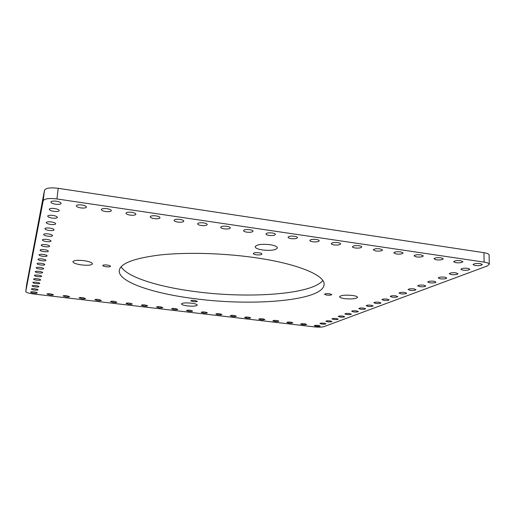 <?xml version="1.0" encoding="UTF-8"?>
<svg xmlns="http://www.w3.org/2000/svg" width="515" height="515" viewBox="0 0 515 515"><rect width="100%" height="100%" fill="white"/><g stroke="black" fill="none" stroke-linecap="round" stroke-linejoin="round"><path stroke-width="0.77" d="M187.55 305.904C183.701 305.395 181.673 304.732 181.447 303.927C182.297 302.897 185.561 302.64 191.239 303.161C195.076 303.676 197.097 304.339 197.297 305.131C196.427 306.168 193.177 306.425 187.55 305.904M344.831 298.661C341.484 298.191 339.733 297.554 339.578 296.749C340.911 295.256 345.159 294.818 352.337 295.436C355.672 295.913 357.404 296.543 357.539 297.335C356.168 298.835 351.932 299.273 344.831 298.661M262.702 250.013C257.906 249.26 255.395 248.166 255.17 246.743C256.586 244.541 261.491 243.846 269.899 244.657C274.675 245.43 277.16 246.518 277.36 247.915C275.898 250.123 271.012 250.818 262.702 250.013M81.692 264.942C76.194 264.131 73.265 263.049 72.898 261.704C73.754 260.332 77.359 259.978 83.713 260.629C89.211 261.459 92.121 262.541 92.449 263.86C91.573 265.231 87.988 265.592 81.692 264.942M334.087 244.908C332.297 244.619 331.37 244.194 331.293 243.64C331.982 242.629 334.171 242.295 337.866 242.636C339.649 242.926 340.576 243.344 340.647 243.898C339.952 244.908 337.763 245.249 334.087 244.908M355.112 247.979C353.399 247.702 352.505 247.303 352.434 246.775C353.148 245.758 355.363 245.417 359.097 245.758C360.803 246.035 361.691 246.434 361.762 246.962C361.034 247.979 358.82 248.32 355.112 247.979M455.839 262.695L453.657 261.742C454.5 260.738 456.863 260.39 460.758 260.712L462.921 261.665C462.071 262.676 459.708 263.017 455.839 262.695M416.403 256.934L414.041 255.891C414.826 254.874 417.137 254.532 420.961 254.854L423.317 255.904C422.512 256.921 420.214 257.262 416.403 256.934M154.191 218.618C151.668 218.193 150.341 217.581 150.206 216.783C150.728 215.824 152.678 215.528 156.071 215.894C158.594 216.326 159.914 216.937 160.036 217.729C159.515 218.688 157.564 218.984 154.191 218.618M224.199 228.847C221.984 228.48 220.826 227.945 220.723 227.25C221.296 226.259 223.336 225.943 226.845 226.304C229.059 226.677 230.211 227.205 230.308 227.9C229.729 228.892 227.688 229.207 224.199 228.847M201.217 225.493C198.906 225.107 197.696 224.546 197.58 223.813C198.133 222.834 200.148 222.525 203.618 222.886C205.929 223.278 207.139 223.832 207.242 224.559C206.676 225.538 204.674 225.853 201.217 225.493M436.257 259.837L433.99 258.839C434.802 257.828 437.138 257.481 441.001 257.803L443.26 258.8C442.43 259.818 440.1 260.159 436.257 259.837M105.684 211.53C102.929 211.06 101.474 210.39 101.32 209.521C101.803 208.588 103.702 208.305 107.011 208.678C109.766 209.154 111.221 209.824 111.362 210.686C110.873 211.614 108.98 211.897 105.684 211.53M130.128 215.103C127.488 214.652 126.098 214.015 125.956 213.178C126.458 212.232 128.383 211.948 131.737 212.315C134.37 212.766 135.754 213.41 135.889 214.234C135.381 215.18 133.462 215.47 130.128 215.103M80.855 207.905C77.977 207.403 76.452 206.702 76.284 205.8C76.754 204.886 78.621 204.609 81.891 204.983C84.775 205.485 86.295 206.187 86.449 207.082C85.979 207.996 84.112 208.272 80.855 207.905M375.834 251.005L373.272 249.859C374.006 248.842 376.253 248.5 380.019 248.835L382.574 249.981C381.821 250.998 379.581 251.339 375.834 251.005M396.267 253.992L393.801 252.897C394.561 251.88 396.84 251.539 400.638 251.867L403.091 252.962C402.312 253.979 400.039 254.326 396.267 253.992M34.55 290.067C32.561 289.791 31.492 289.456 31.344 289.057C31.608 288.69 32.78 288.606 34.859 288.812C36.842 289.082 37.91 289.424 38.052 289.823C37.788 290.19 36.623 290.273 34.55 290.067M36.971 280.205C34.865 279.909 33.733 279.536 33.578 279.079C33.861 278.667 35.11 278.57 37.318 278.789C39.423 279.091 40.556 279.465 40.698 279.915C40.415 280.327 39.172 280.424 36.971 280.205M36.127 283.623C34.067 283.34 32.954 282.973 32.806 282.542C33.082 282.143 34.299 282.053 36.462 282.265C38.528 282.555 39.636 282.922 39.784 283.353C39.507 283.752 38.29 283.842 36.127 283.623M35.323 286.907C33.301 286.63 32.213 286.282 32.059 285.864C32.329 285.477 33.52 285.394 35.644 285.606C37.672 285.889 38.754 286.237 38.902 286.649C38.631 287.035 37.441 287.119 35.323 286.907M49.189 230.463C46.485 230.025 45.05 229.426 44.869 228.679C45.262 227.965 46.897 227.765 49.775 228.087C52.479 228.531 53.908 229.124 54.075 229.87C53.682 230.578 52.054 230.778 49.189 230.463M50.663 224.443C47.895 223.986 46.414 223.362 46.241 222.57C46.646 221.817 48.326 221.605 51.281 221.933C54.056 222.396 55.53 223.021 55.697 223.806C55.292 224.559 53.612 224.772 50.663 224.443M246.833 232.156C244.715 231.808 243.608 231.299 243.511 230.63C244.104 229.632 246.176 229.317 249.724 229.671C251.841 230.025 252.942 230.527 253.039 231.19C252.434 232.188 250.367 232.51 246.833 232.156M312.753 241.793C310.893 241.49 309.921 241.046 309.837 240.466C310.5 239.449 312.663 239.121 316.319 239.462C318.18 239.771 319.146 240.209 319.223 240.788C318.547 241.799 316.397 242.134 312.753 241.793M291.104 238.625C289.16 238.31 288.143 237.846 288.059 237.235C288.703 236.231 290.833 235.902 294.451 236.25C296.395 236.565 297.406 237.029 297.483 237.634C296.833 238.645 294.709 238.973 291.104 238.625M177.887 222.081C175.467 221.675 174.199 221.09 174.076 220.323C174.617 219.358 176.6 219.055 180.031 219.416C182.445 219.828 183.707 220.414 183.816 221.167C183.276 222.139 181.299 222.441 177.887 222.081M269.139 235.413C267.105 235.085 266.043 234.595 265.952 233.958C266.57 232.954 268.675 232.632 272.255 232.986C274.283 233.321 275.338 233.804 275.422 234.434C274.798 235.439 272.705 235.767 269.139 235.413M33.803 293.099C31.853 292.835 30.803 292.514 30.655 292.121C30.913 291.773 32.059 291.696 34.099 291.896C36.05 292.159 37.099 292.488 37.235 292.868C36.977 293.222 35.838 293.299 33.803 293.099M316.113 326.259L314.285 325.686C314.697 325.293 316.062 325.197 318.373 325.39L320.195 325.956C319.776 326.349 318.418 326.452 316.113 326.259M346.756 314.549L344.857 313.912C345.34 313.429 346.878 313.294 349.479 313.513L351.372 314.15C350.882 314.639 349.344 314.768 346.756 314.549M340.17 317.066L338.278 316.448C338.748 315.978 340.254 315.856 342.784 316.068L344.67 316.693C344.194 317.156 342.694 317.285 340.17 317.066M360.725 309.219L358.788 308.549C359.309 308.015 360.931 307.867 363.667 308.092L365.592 308.762C365.064 309.296 363.442 309.451 360.725 309.219M383.887 300.374L381.905 299.653C382.49 299.035 384.254 298.855 387.216 299.099L389.185 299.82C388.593 300.438 386.829 300.618 383.887 300.374M451.34 274.611L449.273 273.748C450.059 272.853 452.279 272.557 455.936 272.853L457.996 273.716C457.198 274.611 454.983 274.907 451.34 274.611M440.306 278.827L438.246 277.984C438.999 277.141 441.143 276.864 444.677 277.154L446.73 277.997C445.964 278.84 443.827 279.117 440.306 278.827M462.94 270.182L460.861 269.293C461.685 268.347 463.989 268.025 467.775 268.334L469.847 269.223C469.004 270.169 466.706 270.491 462.94 270.182M429.793 282.838L427.746 282.02C428.461 281.222 430.534 280.965 433.958 281.248L435.993 282.066C435.265 282.864 433.199 283.121 429.793 282.838M401.031 293.827L399.022 293.067C399.653 292.385 401.533 292.179 404.661 292.436L406.657 293.196C406.02 293.878 404.146 294.084 401.031 293.827M410.185 290.331L408.163 289.552C408.82 288.831 410.758 288.612 413.983 288.876L415.991 289.655C415.328 290.37 413.391 290.595 410.185 290.331M475.145 265.521L473.053 264.607C473.922 263.603 476.317 263.262 480.238 263.577L482.317 264.485C481.435 265.489 479.047 265.837 475.145 265.521M392.269 297.168L390.28 296.428C390.885 295.784 392.707 295.591 395.745 295.842L397.735 296.582C397.117 297.226 395.301 297.425 392.269 297.168M368.128 306.386L366.184 305.704C366.719 305.144 368.392 304.983 371.193 305.221L373.137 305.904C372.59 306.464 370.922 306.625 368.128 306.386M375.847 303.444L373.884 302.743C374.444 302.157 376.156 301.983 379.034 302.221L380.991 302.929C380.424 303.515 378.712 303.683 375.847 303.444M419.764 286.668L417.729 285.87C418.412 285.117 420.414 284.879 423.736 285.156L425.763 285.947C425.068 286.707 423.066 286.945 419.764 286.668M288.754 323.04L286.823 322.442C287.216 322.049 288.561 321.952 290.846 322.145L292.771 322.751C292.372 323.143 291.033 323.24 288.754 323.04M274.881 321.411L272.899 320.793C273.285 320.401 274.611 320.304 276.883 320.504L278.866 321.122C278.473 321.514 277.147 321.611 274.881 321.411M302.498 324.656L300.618 324.07C301.024 323.678 302.376 323.581 304.674 323.774L306.547 324.36C306.142 324.753 304.79 324.856 302.498 324.656M353.605 311.936L351.687 311.285C352.189 310.777 353.773 310.635 356.431 310.854L358.343 311.511C357.835 312.019 356.258 312.161 353.605 311.936M321.804 324.083L319.963 323.504C320.388 323.092 321.785 322.989 324.147 323.188L325.989 323.768C325.557 324.173 324.16 324.283 321.804 324.083M333.823 319.493L331.95 318.882C332.4 318.437 333.868 318.322 336.347 318.528L338.213 319.139C337.75 319.583 336.289 319.699 333.823 319.493M327.701 321.83L325.847 321.231C326.285 320.806 327.714 320.697 330.134 320.897L331.988 321.495C331.544 321.92 330.115 322.03 327.701 321.83M218.07 314.742L215.849 314.047C216.197 313.661 217.484 313.564 219.699 313.764L221.914 314.459C221.559 314.845 220.278 314.942 218.07 314.742M260.88 319.77L258.839 319.133C259.212 318.74 260.532 318.643 262.792 318.843L264.826 319.48C264.446 319.867 263.133 319.97 260.88 319.77M246.749 318.109L244.651 317.452C245.011 317.066 246.318 316.97 248.565 317.163L250.657 317.819C250.29 318.212 248.983 318.309 246.749 318.109M174.019 309.567L171.598 308.807C171.92 308.427 173.169 308.337 175.338 308.536L177.752 309.296C177.43 309.676 176.182 309.766 174.019 309.567M50.013 295.005L46.955 294.052C47.219 293.698 48.378 293.621 50.431 293.82L53.476 294.767C53.212 295.127 52.06 295.204 50.013 295.005M81.943 298.752L79.065 297.857C79.342 297.49 80.52 297.413 82.6 297.612L85.477 298.507C85.194 298.874 84.022 298.951 81.943 298.752M66.055 296.891L63.094 295.964C63.364 295.604 64.529 295.526 66.596 295.726L69.557 296.646C69.287 297.007 68.122 297.091 66.055 296.891M232.477 316.435L230.321 315.759C230.675 315.367 231.969 315.277 234.203 315.47L236.353 316.146C235.992 316.538 234.698 316.628 232.477 316.435M159.045 307.809L156.554 307.03C156.869 306.65 158.105 306.56 160.262 306.76L162.746 307.539C162.431 307.918 161.195 308.009 159.045 307.809M203.528 313.036L201.243 312.315C201.584 311.936 202.852 311.839 205.054 312.039L207.333 312.753C206.991 313.139 205.723 313.229 203.528 313.036M188.844 311.311L186.494 310.571C186.823 310.191 188.084 310.094 190.267 310.294L192.616 311.034C192.282 311.414 191.026 311.511 188.844 311.311M46.459 241.58C43.884 241.174 42.513 240.634 42.346 239.958C42.706 239.314 44.258 239.147 46.981 239.436C49.556 239.848 50.921 240.389 51.082 241.065C50.715 241.702 49.176 241.876 46.459 241.58M47.786 236.166C45.153 235.748 43.749 235.181 43.575 234.467C43.949 233.791 45.539 233.604 48.339 233.913C50.979 234.338 52.376 234.904 52.543 235.613C52.163 236.288 50.573 236.475 47.786 236.166M52.227 218.083C49.382 217.607 47.869 216.95 47.689 216.107C48.107 215.309 49.839 215.083 52.884 215.424C55.729 215.907 57.242 216.57 57.41 217.401C56.985 218.199 55.26 218.424 52.227 218.083M53.882 211.356C50.953 210.854 49.401 210.159 49.221 209.27C49.652 208.427 51.436 208.182 54.571 208.536C57.5 209.045 59.051 209.734 59.219 210.616C58.781 211.465 57.004 211.71 53.882 211.356M39.713 269.036C37.473 268.708 36.269 268.289 36.114 267.774C36.417 267.304 37.75 267.182 40.106 267.427C42.352 267.755 43.55 268.18 43.698 268.688C43.395 269.165 42.063 269.281 39.713 269.036M40.711 264.98C38.419 264.639 37.196 264.201 37.035 263.667C37.344 263.171 38.709 263.043 41.123 263.294C43.415 263.635 44.638 264.073 44.792 264.607C44.477 265.103 43.118 265.225 40.711 264.98M37.846 276.639C35.696 276.336 34.544 275.943 34.389 275.474C34.679 275.036 35.953 274.933 38.207 275.165C40.357 275.474 41.509 275.86 41.657 276.33C41.367 276.767 40.099 276.87 37.846 276.639M38.76 272.924C36.565 272.602 35.387 272.203 35.232 271.708C35.529 271.257 36.829 271.148 39.14 271.379C41.335 271.701 42.507 272.1 42.655 272.59C42.359 273.047 41.058 273.156 38.76 272.924M43.994 251.623C41.541 251.243 40.234 250.747 40.067 250.136C40.408 249.556 41.876 249.408 44.47 249.685C46.916 250.065 48.223 250.554 48.384 251.166C48.037 251.745 46.575 251.893 43.994 251.623M45.191 246.724C42.687 246.337 41.348 245.816 41.174 245.172C41.528 244.567 43.035 244.406 45.693 244.689C48.204 245.082 49.537 245.603 49.698 246.241C49.343 246.846 47.843 247.007 45.191 246.724M41.754 260.732C39.41 260.384 38.162 259.927 37.994 259.367C38.316 258.845 39.713 258.71 42.185 258.968C44.528 259.322 45.777 259.779 45.932 260.332C45.61 260.854 44.213 260.989 41.754 260.732M42.848 256.283C40.453 255.923 39.172 255.446 39.005 254.861C39.34 254.313 40.769 254.172 43.299 254.436C45.693 254.803 46.974 255.279 47.129 255.858C46.794 256.406 45.365 256.547 42.848 256.283M113.242 302.427L110.525 301.578C110.815 301.211 112.019 301.127 114.13 301.327L116.841 302.176C116.544 302.543 115.347 302.627 113.242 302.427M97.67 300.599L94.876 299.724C95.159 299.357 96.35 299.279 98.449 299.479L101.236 300.348C100.946 300.715 99.762 300.799 97.67 300.599M143.93 306.032L141.368 305.228C141.67 304.854 142.893 304.764 145.037 304.964L147.593 305.768C147.284 306.148 146.06 306.232 143.93 306.032M128.66 304.243L126.02 303.412C126.323 303.039 127.533 302.955 129.664 303.155L132.291 303.979C131.995 304.352 130.778 304.442 128.66 304.243M55.633 204.217C52.627 203.695 51.024 202.962 50.843 202.022C51.294 201.12 53.135 200.856 56.367 201.223C59.38 201.758 60.976 202.492 61.143 203.419C60.686 204.32 58.852 204.59 55.633 204.217M193.286 301.636L190.795 300.812C191.155 300.374 192.501 300.264 194.844 300.483L197.322 301.301C196.962 301.745 195.616 301.854 193.286 301.636M326.735 295.101L324.547 294.297C325.062 293.698 326.748 293.524 329.6 293.775L331.789 294.574C331.261 295.172 329.574 295.346 326.735 295.101M256.264 254.803C254.378 254.507 253.386 254.088 253.296 253.547C253.844 252.723 255.736 252.472 258.974 252.781C260.86 253.077 261.845 253.496 261.929 254.03C261.375 254.854 259.489 255.112 256.264 254.803M106.122 266.738C104.004 266.422 102.878 266.01 102.743 265.489C103.103 264.935 104.571 264.787 107.146 265.045C109.264 265.367 110.39 265.779 110.513 266.294C110.152 266.854 108.684 267.002 106.122 266.738M196.885 298.957C154.545 293.949 118.128 282.162 119.242 270.587C120.259 263.474 133.797 258.273 159.85 254.983C185.555 252.17 221.476 253.013 252.846 257.346C297.136 263.352 325.293 275.3 324.083 284.55C323.233 300.644 254.288 306.348 196.885 298.957M322.776 280.514C311.73 294.432 249.756 298.636 197.419 291.876C160.152 287.331 127.392 277.469 121.089 266.764M26.626 284.692L44.483 190.305C45.713 188.033 50.296 187.363 58.221 188.303L483.978 252.691C487.287 253.232 488.999 254.011 489.128 255.022L489.25 264.362C489.128 263.384 487.402 262.631 484.087 262.103L483.978 252.691M25.75 291.535L26.626 284.673L25.75 291.535L43.157 200.85L44.483 190.305M25.75 291.554C26.123 292.52 28.737 293.331 33.584 293.988L314.446 326.89C318.688 327.308 321.881 327.218 324.019 326.626L487.274 265.959L489.25 264.362M58.221 188.303L56.927 198.951L484.087 262.103M56.927 198.951C48.977 198.03 44.387 198.661 43.157 200.85"/></g></svg>

